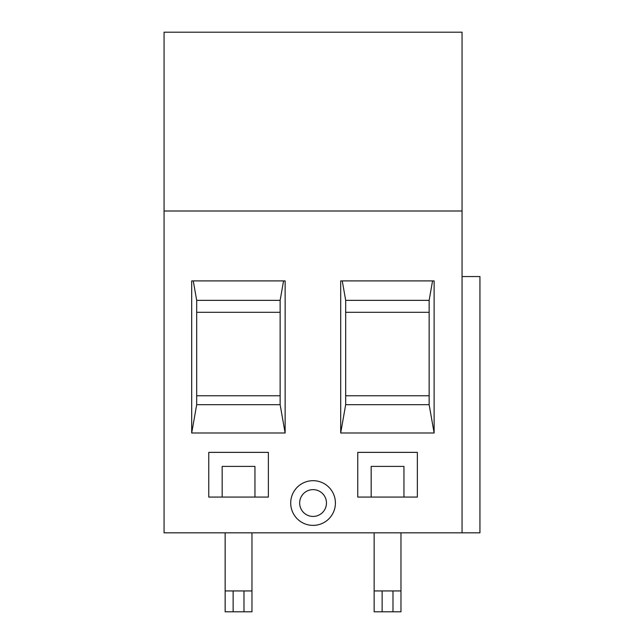 <?xml version="1.0" encoding="UTF-8"?>
<svg xmlns="http://www.w3.org/2000/svg" width="644" height="644" viewBox="0 0 644 644"><rect width="100%" height="100%" fill="white"/><g stroke="black" fill="none" stroke-linecap="round" stroke-linejoin="round"><path stroke-width="0.97" d="M164.059 32.2L462.054 32.2L462.054 532.83L164.059 532.83L164.059 32.2M164.059 210.999L462.054 210.999M434.128 432.993L434.128 280.897L340.692 280.897L340.692 432.993L434.128 432.993L429.137 404.69L429.137 312.316L345.683 312.316L345.683 300.354L429.137 300.354L429.137 395.754L345.683 395.754L345.683 312.316M417.36 497.071L357.758 497.071L357.758 452.37L417.36 452.37L417.36 497.071M290.71 503.028A22.347 22.347 0 0 0 313.056 525.383A22.347 22.347 0 0 0 335.411 503.028A22.347 22.347 0 0 0 313.056 480.682A22.347 22.347 0 0 0 290.71 503.028M208.761 452.37L208.761 497.071L268.363 497.071L268.363 452.37L208.761 452.37M285.131 432.993L285.131 280.897L191.695 280.897L191.695 432.993L285.131 432.993L280.14 404.69L280.14 312.316L196.686 312.316L196.686 300.354L280.14 300.354L280.14 312.316M462.054 276.558L479.941 276.558L479.941 532.83L462.054 532.83M340.692 432.993L345.683 404.69L345.683 395.754M345.683 300.354L342.254 280.897M432.567 280.897L429.137 300.354M392.985 611.8L392.985 590.942L400.971 590.942L400.971 611.8L374.148 611.8L374.148 590.942L382.134 590.942L382.134 611.8M392.985 590.942L382.134 590.942M371.169 497.071L371.169 466.393L403.949 466.393L403.949 497.071M429.137 404.69L345.683 404.69M400.971 532.83L400.971 590.942M374.148 532.83L374.148 590.942M335.411 503.028A22.347 22.347 0 0 0 301.883 483.676A22.347 22.347 0 0 0 301.883 522.389A22.347 22.347 0 0 0 335.411 503.028A22.347 22.347 0 0 0 301.883 483.676A22.347 22.347 0 0 0 301.883 522.389A22.347 22.347 0 0 0 335.411 503.028M283.569 280.897L280.14 300.354M196.686 300.354L193.256 280.897M191.695 432.993L196.686 404.69L196.686 312.316M280.14 395.754L196.686 395.754M243.987 611.8L243.987 590.942L251.973 590.942L251.973 611.8L225.15 611.8L225.15 590.942L233.136 590.942L233.136 611.8M243.987 590.942L233.136 590.942M222.172 497.071L222.172 466.393L254.952 466.393L254.952 497.071M251.973 532.83L251.973 590.942M225.15 532.83L225.15 590.942M280.14 404.69L196.686 404.69M326.468 503.028A13.411 13.411 0 0 0 306.359 491.42A13.411 13.411 0 0 0 306.359 514.645A13.411 13.411 0 0 0 326.468 503.028"/></g></svg>
